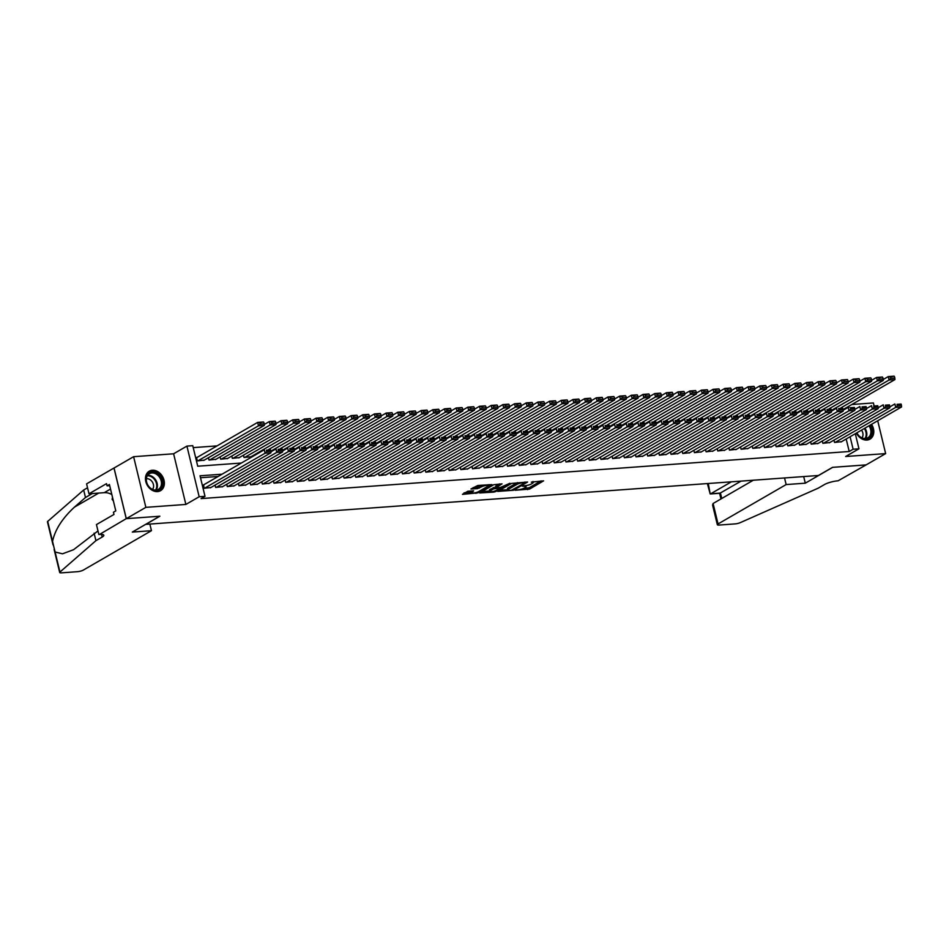 <?xml version="1.0" encoding="UTF-8"?>
<svg xmlns="http://www.w3.org/2000/svg" width="949" height="949" viewBox="0 0 949 949"><rect width="100%" height="100%" fill="white"/><g stroke="black" fill="none" stroke-linecap="round" stroke-linejoin="round"><path stroke-width="1.42" d="M515.165 490.265L529.518 489.103L543.587 480.858L531.298 482.139A4.531 1.008 166.4 0 1 533.243 482.495A4.531 1.008 166.4 0 1 532.508 483.29L531.357 483.954A4.531 1.008 166.4 0 1 525.224 485.651L522.306 486.137L524.156 486.268A4.531 1.008 166.4 0 1 526.102 486.623A4.531 1.008 166.4 0 1 525.366 487.43L524.204 488.094A4.531 1.008 166.4 0 1 518.083 489.779L515.165 490.265M157.498 491.594A11.269 8.79 60 0 0 160.559 490.669A11.269 8.79 60 0 0 163.418 478.355A11.269 8.79 60 0 0 152.338 470.241A11.269 8.79 60 0 0 149.278 471.167A11.269 8.79 60 0 0 146.419 483.492A11.269 8.79 60 0 0 157.498 491.594M856.366 433.088A11.269 8.79 60 0 0 866.923 440.051A11.269 8.79 60 0 0 869.984 439.126A11.269 8.79 60 0 0 871.538 424.322M467.857 491.238L462.448 494.37L477.881 492.851L491.95 484.607L477.81 485.485L470.977 488.972L477.371 488.664L481.618 486.79A3.796 0.842 166.4 0 1 485.663 485.508A3.796 0.842 166.4 0 1 488.367 485.674A3.796 0.842 166.4 0 1 487.75 486.339L478.64 491.606A3.796 0.842 166.4 0 1 474.595 492.887A3.796 0.842 166.4 0 1 471.89 492.721A3.796 0.842 166.4 0 1 472.507 492.057L473.646 490.811L467.857 491.238M126.3 518.664L114.046 468.011L133.607 456.694L145.861 507.347L126.3 518.664L159.871 516.22L145.778 524.37L818.418 475.496L832.51 467.347L866.081 464.915L885.654 453.598L845.654 456.505L858.964 448.806L853.127 449.233L849.213 451.499L201.093 498.593L205.008 496.327L199.171 496.754L186.917 446.101L192.754 445.674L197.724 466.208L241.366 463.041M145.861 507.347L185.862 504.441L199.171 496.754M497.715 491.416L513.528 490.265L527.597 482.021L511.547 483.421L497.715 491.416M493.8 492.092L479.66 492.958L493.717 484.714L502.033 483.871L495.959 487.62L500.408 487.454L509.933 483.255L495.71 491.558L493.8 492.092L493.61 491.333M885.654 453.598L877.706 420.751M874.005 405.484L873.4 402.945L851.811 404.511M197.084 457.442L196.49 457.477L197.321 460.906L204.272 460.135M833.981 440.134L834.551 442.459L841.49 441.7M822.309 440.977L822.866 443.313L829.817 442.542M810.624 441.831L811.193 444.156L818.133 443.397M798.951 442.673L799.509 445.01L806.46 444.239M787.267 443.527L787.836 445.852L794.776 445.093M775.594 444.369L776.152 446.706L783.103 445.935M763.921 445.223L764.479 447.548L771.418 446.789M752.237 446.066L752.806 448.403L759.746 447.631M740.564 446.92L741.122 449.257L748.073 448.486M728.879 447.774L729.449 450.099L736.388 449.328M717.207 448.616L717.764 450.953L724.716 450.182M705.522 449.47L706.092 451.795L713.031 451.024M693.849 450.312L694.419 452.649L701.358 451.878M682.177 451.166L682.734 453.492L689.674 452.72M670.492 452.009L671.062 454.346L678.001 453.575M658.82 452.863L659.377 455.188L666.328 454.417M647.135 453.705L647.704 456.042L654.644 455.271M635.462 454.559L636.02 456.884L642.971 456.125M623.778 455.401L624.347 457.738L631.287 456.967M612.105 456.255L612.674 458.581L619.614 457.821M600.432 457.098L600.99 459.435L607.929 458.664M588.748 457.952L589.317 460.277L596.257 459.518M577.075 458.794L577.633 461.131L584.584 460.36M565.39 459.648L565.96 461.973L572.899 461.214M553.718 460.49L554.275 462.827L561.227 462.056M542.033 461.344L542.603 463.67L549.542 462.91M530.361 462.187L530.93 464.524L537.869 463.753M518.688 463.041L519.245 465.378L526.185 464.607M507.003 463.895L507.573 466.22L514.512 465.449M495.331 464.737L495.888 467.074L502.84 466.303M483.646 465.591L484.215 467.916L491.155 467.145M471.973 466.433L472.531 468.77L479.482 467.999M460.289 467.288L460.858 469.613L467.798 468.842M448.616 468.13L449.185 470.467L456.125 469.696M436.943 468.984L437.501 471.309L444.452 470.538M425.259 469.826L425.828 472.163L432.768 471.392M413.586 470.68L414.144 473.005L421.095 472.246M401.901 471.523L402.471 473.859L409.41 473.088M390.229 472.377L390.786 474.702L397.738 473.942M378.544 473.219L379.114 475.556L386.053 474.785M366.872 474.073L367.441 476.398L374.381 475.639M355.199 474.915L355.756 477.252L362.708 476.481M343.514 475.769L344.084 478.094L351.023 477.335M331.842 476.612L332.399 478.948L339.351 478.177M320.157 477.466L320.726 479.791L327.666 479.031M308.484 478.32L309.042 480.645L315.993 479.874M296.8 479.162L297.369 481.499L304.309 480.728M285.127 480.016L285.696 482.341L292.636 481.57M273.454 480.858L274.012 483.195L280.963 482.424M261.77 481.712L262.339 484.037L269.279 483.266M250.097 482.555L250.655 484.892L257.606 484.12M238.413 483.409L238.982 485.734L245.921 484.963M226.74 484.251L227.297 486.588L234.249 485.817M215.055 485.105L215.625 487.43L222.564 486.659M849.213 451.499L846.176 438.984M218.163 476.457L200.512 477.738M203.703 484.82L203.952 488.284L210.892 487.513M217.048 445.888L193.228 447.62M255.151 454.334L255.305 454.974M250.975 456.742L244.035 457.513L243.466 455.176M239.302 457.584L232.363 458.355L231.793 456.03M227.618 458.438L220.678 459.209L220.121 456.872M215.945 459.28L209.005 460.051L208.436 457.726M185.862 504.441L173.608 453.788L133.607 456.694M173.608 453.788L186.917 446.101M222.078 474.192L200.037 475.793L205.008 496.327M853.127 449.233L850.09 436.718M848.679 406.326L848.916 407.311M855.31 433.705L858.964 448.806M843.625 409.992L843.471 409.339M523.243 488.557L529.198 487.739L541.037 480.882M499.708 490.265L507.739 489.684M511.428 490.265L524.916 482.875L522.982 482.744A4.531 1.008 166.4 0 0 516.861 484.429L508.557 489.233A4.531 1.008 166.4 0 0 507.822 490.028A4.531 1.008 166.4 0 0 509.767 490.384L511.428 490.265M517.502 482.602A4.531 1.008 166.4 0 0 516.529 483.065L516.861 484.429M507.822 490.028L507.49 488.664A4.531 1.008 166.4 0 1 508.225 487.857L516.529 483.065M489.66 491.001L481.878 491.558M499.482 483.907L495.864 485.995L495.959 487.62M490.372 490.74A3.796 0.842 166.4 0 0 489.755 491.404A3.796 0.842 166.4 0 0 492.46 491.57A3.796 0.842 166.4 0 0 496.505 490.289L499.34 488.071L493.575 488.877L490.372 490.74L490.04 489.364A3.796 0.842 166.4 0 0 489.423 490.04L489.755 491.404M490.04 489.364L495.793 486.932M471.795 490.953A3.796 0.842 166.4 0 0 471.558 491.357L471.89 492.721M481.712 485.2A3.796 0.842 166.4 0 0 481.285 485.413L481.618 486.79M473.195 487.572L477.05 487.288L481.285 485.413M488.272 485.283L489.399 484.642M464.049 492.851L471.783 492.294M840.873 407.892L889.083 380.015L894.931 379.588L843.044 409.588M890.731 378.331L889.083 380.015L888.264 376.587L894.1 376.16L890.399 376.967L890.731 378.331L894.824 378.034L894.492 376.67M883.187 379.517L888.264 376.587L890.399 376.967M894.931 379.588L894.824 378.034M835.132 442.424L895.714 407.382L894.883 403.966L889.806 406.896M840.968 441.997L901.55 406.967L895.714 407.382L897.351 405.709L901.443 405.413L901.111 404.049L897.03 404.345L897.351 405.709M897.03 404.345L901.111 404.049M901.443 405.413L901.55 406.967M869.889 425.271A9.751 7.604 -120 0 1 869.592 437.453A9.751 7.604 -120 0 1 856.769 432.863M856.864 432.803A9.027 7.034 60 0 0 867.849 437.774A9.027 7.034 60 0 0 868.774 437.109A9.027 7.034 60 0 0 869.011 425.781M861.953 437.869A6.429 5.018 60 0 0 861.526 430.111M869.035 439.577A11.198 8.731 60 0 0 869.32 439.423A11.198 8.731 60 0 0 870.47 438.592A11.198 8.731 60 0 0 870.862 424.701M148.412 473.563A9.751 7.604 -120 0 1 160.001 476.173A9.751 7.604 -120 0 1 160.167 488.996A9.751 7.604 -120 0 1 148.59 486.398A9.751 7.604 -120 0 1 148.412 473.563M159.349 488.652A9.027 7.034 60 0 0 159.61 477.371A9.027 7.034 60 0 0 149.384 473.693A9.027 7.034 60 0 0 148.459 474.37A9.027 7.034 60 0 0 148.198 485.651A9.027 7.034 60 0 0 158.424 489.328A9.027 7.034 60 0 0 159.349 488.652M152.528 489.411A6.429 5.018 60 0 0 152.528 482.306A6.429 5.018 60 0 0 146.36 478.759M159.622 491.131A11.198 8.731 60 0 0 159.895 490.977A11.198 8.731 60 0 0 161.045 490.147A11.198 8.731 60 0 0 161.377 476.149A11.198 8.731 60 0 0 148.685 471.594A11.198 8.731 60 0 0 148.412 471.76M112.54 497.466L112.101 499.304L113.405 501.025M112.884 498.854L112.101 499.304M731.394 481.819L710.742 493.765L720.433 493.065L721.75 498.486M805.286 483.183L786.14 484.571L718.049 523.955A4.33 0.961 166.4 0 0 717.337 524.714A4.33 0.961 166.4 0 0 719.2 525.058L735.143 523.895A4.33 0.961 166.4 0 0 740.327 522.614L818.192 488.177L824.456 484.559A10.107 2.242 -13.6 0 1 838.109 480.799L866.14 464.88L832.688 467.335L805.286 483.183L803.696 476.576M786.14 484.571L784.538 477.964M753.304 480.23L713.09 503.492L718.049 523.955M741.086 481.119L719.888 493.266L710.196 493.966L708.262 483.504M717.337 524.714L712.58 505.07L713.09 503.492M707.385 483.563L710.196 493.966M151.449 530.693L83.358 570.064A4.33 0.961 166.4 0 1 77.51 571.678L61.566 572.84A4.33 0.961 166.4 0 1 59.704 572.496A4.33 0.961 166.4 0 1 59.953 572.057L95.92 540.657L102.184 537.039A10.107 2.242 166.4 0 0 103.832 535.26A10.107 2.242 166.4 0 0 99.491 534.465L126.241 518.664L159.693 516.244L132.302 532.081L151.449 530.693L149.859 524.073M53.025 544.88L47.45 521.843A4.33 0.961 -13.6 0 1 47.699 521.404L83.666 490.004L85.481 497.501L74.449 507.134C62.302 518.344 54.995 529.779 52.539 541.428L55.101 552.021L62.504 553.801L73.559 549.708L97.972 530.93M94.105 533.16L95.92 540.657M83.666 490.004L87.533 487.774M92.278 493.551A10.107 2.242 166.4 0 1 91.745 493.883L85.481 497.501M126.241 518.664L113.987 468.023L86.596 483.86L88.992 493.788L106.525 483.646L107.059 485.841L109.681 485.651M98.85 534.512L96.442 524.583L113.975 514.453L113.441 512.258L115.79 510.894L109.408 484.476L107.059 485.841M88.992 493.788L104.236 492.673A16.252 12.669 -120 0 1 111.84 494.559M829.201 408.734L877.41 380.857L883.246 380.43L831.36 410.442M879.059 379.185L877.41 380.857L876.579 377.441L882.416 377.014L878.727 377.809L879.059 379.185L883.139 378.876L882.807 377.512M871.502 380.371L876.579 377.441L878.727 377.809M883.246 380.43L883.139 378.876M817.516 409.588L865.737 381.712L871.573 381.284L819.687 411.285M867.374 380.027L865.737 381.712L864.907 378.283L870.743 377.856L867.042 378.663L867.374 380.027L871.467 379.73L871.135 378.366M859.83 381.213L864.907 378.283L867.042 378.663M871.573 381.284L871.467 379.73M805.843 410.431L854.053 382.554L859.889 382.127L808.002 412.139M855.701 380.881L854.053 382.554L853.222 379.137L859.07 378.71L855.369 379.505L855.701 380.881L859.782 380.585L859.45 379.209M848.157 382.067L853.222 379.137L855.369 379.505M859.889 382.127L859.782 380.585M794.159 411.285L842.38 383.408L848.216 382.981L796.33 412.981M844.017 381.723L842.38 383.408L841.549 379.98L847.386 379.553L843.685 380.359L844.017 381.723L848.109 381.427L847.777 380.063M836.472 382.91L841.549 379.98L843.685 380.359M848.216 382.981L848.109 381.427M823.447 443.266L884.029 408.236L883.211 404.82L878.133 407.75M829.296 442.839L889.877 407.809L884.029 408.236L885.678 406.552L889.771 406.255L889.438 404.891L885.346 405.187L885.678 406.552M885.346 405.187L889.438 404.891M889.771 406.255L889.877 407.809M811.775 444.12L872.356 409.09L871.526 405.662L866.449 408.592M817.611 443.693L878.193 408.663L872.356 409.09L874.005 407.406L878.086 407.109L877.754 405.745L873.673 406.042L874.005 407.406M873.673 406.042L877.754 405.745M878.086 407.109L878.193 408.663M800.102 444.962L860.684 409.932L859.853 406.516L854.776 409.446M805.938 444.547L866.52 409.505L860.684 409.932L862.321 408.26L866.413 407.963L866.081 406.587L861.989 406.884L862.321 408.26M861.989 406.884L866.081 406.587M866.413 407.963L866.52 409.505M788.417 445.816L848.999 410.787L848.169 407.358L843.103 410.288M794.254 445.389L854.835 410.359L848.999 410.787L850.648 409.102L854.729 408.805L854.397 407.441L850.316 407.738L850.648 409.102M850.316 407.738L854.397 407.441M854.729 408.805L854.835 410.359M782.486 412.127L830.695 384.25L836.544 383.823L784.645 413.835M832.344 382.577L830.695 384.25L829.877 380.834L835.713 380.407L832.012 381.201L832.344 382.577L836.437 382.281L836.105 380.905M824.8 383.764L829.877 380.834L832.012 381.201M836.544 383.823L836.437 382.281M776.745 446.659L837.326 411.629L836.496 408.212L831.419 411.142M782.581 446.244L843.163 411.202L837.326 411.629L838.963 409.956L843.056 409.66L842.724 408.284L838.631 408.58L838.963 409.956M838.631 408.58L842.724 408.284M843.056 409.66L843.163 411.202M770.813 412.981L819.023 385.104L824.859 384.677L772.972 414.677M820.671 383.42L819.023 385.104L818.192 381.676L824.029 381.249L820.339 382.056L820.671 383.42L824.752 383.123L824.42 381.759M813.115 384.618L818.192 381.676L820.339 382.056M824.859 384.677L824.752 383.123M765.06 447.513L825.642 412.483L824.811 409.055L819.746 411.985M770.896 447.086L831.478 412.056L825.642 412.483L827.291 410.798L831.371 410.502L831.051 409.138L826.959 409.434L827.291 410.798M826.959 409.434L831.051 409.138M831.371 410.502L831.478 412.056M759.129 413.823L807.338 385.946L813.186 385.519L761.3 415.532M808.987 384.274L807.338 385.946L806.52 382.53L812.356 382.103L808.655 382.898L808.987 384.274L813.079 383.977L812.747 382.601M801.442 385.46L806.52 382.53L808.655 382.898M813.186 385.519L813.079 383.977M753.387 448.355L813.969 413.325L813.139 409.909L808.062 412.839M759.224 447.94L819.806 412.898L813.969 413.325L815.606 411.652L819.699 411.356L819.367 409.98L815.286 410.276L815.606 411.652M815.286 410.276L819.367 409.98M819.699 411.356L819.806 412.898M747.456 414.677L795.665 386.801L801.502 386.373L749.615 416.374M797.314 385.116L795.665 386.801L794.835 383.372L800.671 382.945L796.982 383.752L797.314 385.116L801.395 384.82L801.063 383.455M789.77 386.314L794.835 383.372L796.982 383.752M801.502 386.373L801.395 384.82M741.703 449.209L802.285 414.179L801.466 410.751L796.389 413.693M747.551 448.782L808.133 413.752L802.285 414.179L803.933 412.495L808.026 412.198L807.694 410.834L803.601 411.131L803.933 412.495M803.601 411.131L807.694 410.834M808.026 412.198L808.133 413.752M735.772 415.532L783.993 387.643L789.829 387.216L737.942 417.228M785.63 385.97L783.993 387.643L783.162 384.226L788.999 383.799L785.298 384.594L785.63 385.97L789.722 385.674L789.39 384.298M778.085 387.156L783.162 384.226L785.298 384.594M789.829 387.216L789.722 385.674M730.03 450.051L790.612 415.021L789.782 411.605L784.704 414.535M735.866 449.636L796.448 414.594L790.612 415.021L792.261 413.349L796.341 413.052L796.009 411.676L791.929 411.973L792.261 413.349M791.929 411.973L796.009 411.676M796.341 413.052L796.448 414.594M724.099 416.374L772.308 388.497L778.144 388.07L726.258 418.07M773.957 386.812L772.308 388.497L771.478 385.069L777.326 384.653L773.625 385.448L773.957 386.812L778.038 386.516L777.706 385.152M766.412 388.011L771.478 385.069L773.625 385.448M778.144 388.07L778.038 386.516M718.357 450.905L778.939 415.876L778.109 412.447L773.032 415.389M724.194 450.478L784.776 415.448L778.939 415.876L780.576 414.191L784.669 413.894L784.337 412.53L780.244 412.827L780.576 414.191M780.244 412.827L784.337 412.53M784.669 413.894L784.776 415.448M712.426 417.228L760.635 389.339L766.472 388.924L714.585 418.924M762.272 387.667L760.635 389.339L759.805 385.923L765.641 385.496L761.94 386.29L762.272 387.667L766.365 387.37L766.033 385.994M754.728 388.853L759.805 385.923L761.94 386.29M766.472 388.924L766.365 387.37M706.673 451.76L767.255 416.718L766.424 413.301L761.359 416.231M712.509 451.333L773.091 416.303L767.255 416.718L768.904 415.045L772.984 414.749L772.652 413.373L768.571 413.669L768.904 415.045M768.571 413.669L772.652 413.373M772.984 414.749L773.091 416.303M700.742 418.07L748.951 390.193L754.799 389.766L702.901 419.778M750.6 388.509L748.951 390.193L748.132 386.765L753.969 386.35L750.268 387.145L750.6 388.509L754.692 388.212L754.36 386.848M743.055 389.707L748.132 386.765L750.268 387.145M754.799 389.766L754.692 388.212M695 452.602L755.582 417.572L754.752 414.144L749.674 417.086M700.837 452.175L761.418 417.145L755.582 417.572L757.219 415.887L761.312 415.591L760.979 414.227L756.887 414.523L757.219 415.887M756.887 414.523L760.979 414.227M761.312 415.591L761.418 417.145M689.069 418.924L737.278 391.035L743.114 390.62L691.228 420.621M738.927 389.363L737.278 391.035L736.448 387.619L742.284 387.192L738.595 387.987L738.927 389.363L743.008 389.066L742.676 387.69M731.371 390.549L736.448 387.619L738.595 387.987M743.114 390.62L743.008 389.066M683.316 453.456L743.897 418.414L743.067 414.998L738.002 417.928M689.164 453.029L749.734 417.999L743.897 418.414L745.546 416.741L749.627 416.445L749.307 415.069L745.214 415.365L745.546 416.741M745.214 415.365L749.307 415.069M749.627 416.445L749.734 417.999M677.384 419.766L725.594 391.89L731.442 391.463L679.555 421.475M727.242 390.205L725.594 391.89L724.775 388.461L730.611 388.046L726.91 388.841L727.242 390.205L731.335 389.909L731.003 388.544M719.698 391.403L724.775 388.461L726.91 388.841M731.442 391.463L731.335 389.909M671.643 454.298L732.225 419.268L731.394 415.84L726.317 418.782M677.479 453.871L738.061 418.841L732.225 419.268L733.862 417.584L737.954 417.287L737.622 415.923L733.541 416.22L733.862 417.584M733.541 416.22L737.622 415.923M737.954 417.287L738.061 418.841M665.712 420.621L713.921 392.732L719.757 392.317L667.871 422.317M715.57 391.059L713.921 392.732L713.09 389.315L718.927 388.888L715.238 389.683L715.57 391.059L719.65 390.763L719.318 389.387M708.025 392.245L713.09 389.315L715.238 389.683M719.757 392.317L719.65 390.763M659.958 455.152L720.54 420.11L719.722 416.694L714.644 419.624M665.807 454.725L726.388 419.695L720.54 420.11L722.189 418.438L726.282 418.141L725.949 416.765L721.857 417.062L722.189 418.438M721.857 417.062L725.949 416.765M726.282 418.141L726.388 419.695M654.027 421.463L702.248 393.586L708.084 393.159L656.198 423.171M703.885 391.901L702.248 393.586L701.418 390.158L707.254 389.742L703.553 390.537L703.885 391.901L707.978 391.605L707.646 390.241M696.341 393.1L701.418 390.158L703.553 390.537M708.084 393.159L707.978 391.605M648.286 455.994L708.867 420.965L708.037 417.536L702.96 420.478M654.122 455.567L714.704 420.537L708.867 420.965L710.516 419.28L714.597 418.983L714.265 417.619L710.184 417.916L710.516 419.28M710.184 417.916L714.265 417.619M714.597 418.983L714.704 420.537M642.354 422.317L690.564 394.428L696.4 394.013L644.513 424.013M692.212 392.756L690.564 394.428L689.733 391.012L695.581 390.585L691.88 391.391L692.212 392.756L696.293 392.459L695.961 391.095M684.668 393.942L689.733 391.012L691.88 391.391M696.4 394.013L696.293 392.459M636.613 456.849L697.195 421.807L696.364 418.39L691.287 421.32M642.449 456.422L703.031 421.392L697.195 421.807L698.832 420.134L702.924 419.838L702.592 418.462L698.5 418.77L698.832 420.134M698.5 418.77L702.592 418.462M702.924 419.838L703.031 421.392M630.682 423.159L678.891 395.282L684.727 394.855L632.841 424.867M680.528 393.598L678.891 395.282L678.061 391.854L683.897 391.439L680.208 392.234L680.528 393.598L684.62 393.301L684.288 391.937M672.983 394.796L678.061 391.854L680.208 392.234M684.727 394.855L684.62 393.301M624.928 457.691L685.51 422.661L684.68 419.233L679.614 422.175M630.765 457.264L691.346 422.234L685.51 422.661L687.159 420.976L691.24 420.68L690.908 419.316L686.827 419.612L687.159 420.976M686.827 419.612L690.908 419.316M691.24 420.68L691.346 422.234M618.997 424.013L667.206 396.136L673.055 395.709L621.156 425.71M668.855 394.452L667.206 396.136L666.388 392.708L672.224 392.281L668.523 393.088L668.855 394.452L672.948 394.155L672.616 392.791M661.311 395.638L666.388 392.708L668.523 393.088M673.055 395.709L672.948 394.155M613.256 458.545L673.837 423.503L673.007 420.087L667.93 423.017M619.092 458.118L679.674 423.088L673.837 423.503L675.474 421.831L679.567 421.534L679.235 420.17L675.142 420.466L675.474 421.831M675.142 420.466L679.235 420.17M679.567 421.534L679.674 423.088M607.324 424.855L655.534 396.979L661.37 396.552L609.483 426.564M657.183 395.306L655.534 396.979L654.703 393.562L660.54 393.135L656.85 393.93L657.183 395.306L661.263 394.998L660.931 393.633M649.626 396.492L654.703 393.562L656.85 393.93M661.37 396.552L661.263 394.998M601.571 459.387L662.153 424.357L661.323 420.941L656.257 423.871M607.419 458.96L667.989 423.93L662.153 424.357L663.802 422.673L667.882 422.376L667.562 421.012L663.47 421.309L663.802 422.673M663.47 421.309L667.562 421.012M667.882 422.376L667.989 423.93M595.64 425.71L643.849 397.833L649.697 397.406L597.811 427.406M645.498 396.148L643.849 397.833L643.031 394.404L648.867 393.977L645.166 394.784L645.498 396.148L649.591 395.852L649.258 394.487M637.953 397.334L643.031 394.404L645.166 394.784M649.697 397.406L649.591 395.852M589.898 460.241L650.48 425.211L649.65 421.783L644.573 424.713M595.735 459.814L656.317 424.784L650.48 425.211L652.129 423.527L656.21 423.23L655.878 421.866L651.797 422.163L652.129 423.527M651.797 422.163L655.878 421.866M656.21 423.23L656.317 424.784M583.967 426.552L632.176 398.675L638.013 398.248L586.126 428.26M633.825 397.002L632.176 398.675L631.346 395.258L637.182 394.831L633.493 395.626L633.825 397.002L637.906 396.706L637.574 395.33M626.281 398.189L631.346 395.258L633.493 395.626M638.013 398.248L637.906 396.706M578.214 461.084L638.796 426.054L637.977 422.637L632.9 425.567M584.062 460.668L644.644 425.627L638.796 426.054L640.445 424.381L644.537 424.084L644.205 422.708L640.112 423.005L640.445 424.381M640.112 423.005L644.205 422.708M644.537 424.084L644.644 425.627M572.283 427.406L620.504 399.529L626.34 399.102L574.453 429.102M622.141 397.845L620.504 399.529L619.673 396.101L625.51 395.674L621.809 396.48L622.141 397.845L626.233 397.548L625.901 396.184M614.596 399.031L619.673 396.101L621.809 396.48M626.34 399.102L626.233 397.548M566.541 461.938L627.123 426.908L626.293 423.479L621.215 426.409M572.377 461.511L632.959 426.481L627.123 426.908L628.772 425.223L632.853 424.927L632.52 423.562L628.44 423.859L628.772 425.223M628.44 423.859L632.52 423.562M632.853 424.927L632.959 426.481M560.61 428.248L608.819 400.371L614.655 399.944L562.769 429.956M610.468 398.699L608.819 400.371L607.989 396.955L613.837 396.528L610.136 397.323L610.468 398.699L614.549 398.402L614.228 397.026M602.923 399.885L607.989 396.955L610.136 397.323M614.655 399.944L614.549 398.402M554.868 462.78L615.45 427.75L614.62 424.333L609.543 427.264M560.705 462.365L621.287 427.323L615.45 427.75L617.087 426.077L621.18 425.781L620.848 424.405L616.755 424.701L617.087 426.077M616.755 424.701L620.848 424.405M621.18 425.781L621.287 427.323M548.937 429.102L597.146 401.225L602.983 400.798L551.096 430.799M598.783 399.541L597.146 401.225L596.316 397.797L602.152 397.37L598.463 398.177L598.783 399.541L602.876 399.244L602.544 397.88M591.239 400.739L596.316 397.797L598.463 398.177M602.983 400.798L602.876 399.244M543.184 463.634L603.766 428.604L602.935 425.176L597.87 428.106M549.02 463.207L609.602 428.177L603.766 428.604L605.415 426.92L609.495 426.623L609.163 425.259L605.082 425.555L605.415 426.92M605.082 425.555L609.163 425.259M609.495 426.623L609.602 428.177M537.253 429.944L585.462 402.068L591.31 401.641L539.412 431.653M587.111 400.395L585.462 402.068L584.643 398.651L590.48 398.224L586.779 399.019L587.111 400.395L591.203 400.098L590.871 398.722M579.566 401.581L584.643 398.651L586.779 399.019M591.31 401.641L591.203 400.098M531.511 464.476L592.093 429.446L591.263 426.03L586.185 428.96M537.348 464.061L597.929 429.019L592.093 429.446L593.73 427.774L597.823 427.477L597.49 426.101L593.398 426.398L593.73 427.774M593.398 426.398L597.49 426.101M597.823 427.477L597.929 429.019M525.58 430.799L573.789 402.922L579.625 402.495L527.739 432.495M575.438 401.237L573.789 402.922L572.959 399.493L578.795 399.066L575.106 399.873L575.438 401.237L579.519 400.941L579.187 399.576M567.882 402.435L572.959 399.493L575.106 399.873M579.625 402.495L579.519 400.941M519.827 465.33L580.408 430.3L579.578 426.872L574.513 429.814M525.675 464.903L586.245 429.873L580.408 430.3L582.057 428.616L586.138 428.319L585.818 426.955L581.725 427.252L582.057 428.616M581.725 427.252L585.818 426.955M586.138 428.319L586.245 429.873M513.895 431.653L562.105 403.764L567.953 403.337L516.066 433.349M563.753 402.091L562.105 403.764L561.286 400.348L567.122 399.92L563.421 400.715L563.753 402.091L567.846 401.795L567.514 400.419M556.209 403.278L561.286 400.348L563.421 400.715M567.953 403.337L567.846 401.795M508.154 466.173L568.736 431.143L567.905 427.726L562.828 430.656M513.99 465.757L574.572 430.716L568.736 431.143L570.385 429.47L574.465 429.173L574.133 427.797L570.052 428.094L570.385 429.47M570.052 428.094L574.133 427.797M574.465 429.173L574.572 430.716M502.223 432.495L550.432 404.618L556.268 404.191L504.382 434.191M552.081 402.934L550.432 404.618L549.601 401.19L555.438 400.775L551.749 401.569L552.081 402.934L556.161 402.637L555.829 401.273M544.536 404.132L549.601 401.19L551.749 401.569M556.268 404.191L556.161 402.637M496.469 467.027L557.051 431.997L556.233 428.568L551.155 431.51M502.318 466.6L562.899 431.57L557.051 431.997L558.7 430.312L562.793 430.016L562.46 428.651L558.368 428.948L558.7 430.312M558.368 428.948L562.46 428.651M562.793 430.016L562.899 431.57M490.538 433.349L538.759 405.46L544.596 405.045L492.709 435.045M540.396 403.788L538.759 405.46L537.929 402.044L543.765 401.617L540.064 402.412L540.396 403.788L544.489 403.491L544.157 402.115M532.852 404.974L537.929 402.044L540.064 402.412M544.596 405.045L544.489 403.491M484.797 467.881L545.378 432.839L544.548 429.423L539.471 432.353M490.633 467.454L551.215 432.424L545.378 432.839L547.027 431.166L551.108 430.87L550.776 429.494L546.695 429.79L547.027 431.166M546.695 429.79L550.776 429.494M551.108 430.87L551.215 432.424M478.865 434.191L527.075 406.314L532.911 405.887L481.024 435.899M528.723 404.63L527.075 406.314L526.244 402.886L532.092 402.471L528.391 403.266L528.723 404.63L532.804 404.333L532.484 402.969M521.179 405.828L526.244 402.886L528.391 403.266M532.911 405.887L532.804 404.333M473.124 468.723L533.706 433.693L532.875 430.265L527.798 433.207M478.96 468.296L539.542 433.266L533.706 433.693L535.343 432.009L539.435 431.712L539.103 430.348L535.011 430.644L535.343 432.009M535.011 430.644L539.103 430.348M539.435 431.712L539.542 433.266M467.193 435.045L515.402 407.157L521.238 406.741L469.352 436.742M517.039 405.484L515.402 407.157L514.572 403.74L520.408 403.313L516.719 404.108L517.039 405.484L521.131 405.187L520.799 403.811M509.494 406.67L514.572 403.74L516.719 404.108M521.238 406.741L521.131 405.187M461.439 469.577L522.021 434.535L521.191 431.119L516.126 434.049M467.276 469.15L527.858 434.12L522.021 434.535L523.67 432.863L527.751 432.566L527.419 431.19L523.338 431.487L523.67 432.863M523.338 431.487L527.419 431.19M527.751 432.566L527.858 434.12M455.508 435.888L503.717 408.011L509.566 407.584L457.679 437.596M505.366 406.326L503.717 408.011L502.899 404.582L508.735 404.167L505.034 404.962L505.366 406.326L509.459 406.03L509.127 404.665M497.822 407.524L502.899 404.582L505.034 404.962M509.566 407.584L509.459 406.03M449.767 470.419L510.348 435.389L509.518 431.961L504.441 434.903M455.603 469.992L516.185 434.962L510.348 435.389L511.986 433.705L516.078 433.408L515.746 432.044L511.653 432.341L511.986 433.705M511.653 432.341L515.746 432.044M516.078 433.408L516.185 434.962M443.835 436.742L492.045 408.853L497.881 408.438L445.994 438.438M493.694 407.18L492.045 408.853L491.214 405.437L497.051 405.009L493.361 405.804L493.694 407.18L497.774 406.884L497.442 405.508M486.137 408.367L491.214 405.437L493.361 405.804M497.881 408.438L497.774 406.884M438.082 471.273L498.664 436.232L497.845 432.815L492.768 435.745M443.93 470.846L504.512 435.816L498.664 436.232L500.313 434.559L504.405 434.262L504.073 432.886L499.981 433.183L500.313 434.559M499.981 433.183L504.073 432.886M504.405 434.262L504.512 435.816M432.151 437.584L480.372 409.707L486.208 409.28L434.322 439.292M482.009 408.023L480.372 409.707L479.542 406.279L485.378 405.864L481.677 406.658L482.009 408.023L486.102 407.726L485.769 406.362M474.464 409.221L479.542 406.279L481.677 406.658M486.208 409.28L486.102 407.726M426.409 472.116L486.991 437.086L486.161 433.657L481.084 436.599M432.246 471.689L492.828 436.659L486.991 437.086L488.64 435.401L492.721 435.105L492.389 433.74L488.308 434.037L488.64 435.401M488.308 434.037L492.389 433.74M492.721 435.105L492.828 436.659M420.478 438.438L468.687 410.549L474.524 410.134L422.637 440.134M470.336 408.877L468.687 410.549L467.857 407.133L473.705 406.706L470.004 407.512L470.336 408.877L474.417 408.58L474.085 407.216M462.792 410.063L467.857 407.133L470.004 407.512M474.524 410.134L474.417 408.58M414.737 472.97L475.307 437.928L474.488 434.512L469.411 437.442M420.573 472.543L481.155 437.513L475.307 437.928L476.956 436.255L481.048 435.959L480.716 434.583L476.623 434.891L476.956 436.255M476.623 434.891L480.716 434.583M481.048 435.959L481.155 437.513M408.794 439.28L457.015 411.403L462.851 410.976L410.964 440.988M458.652 409.719L457.015 411.403L456.184 407.975L462.021 407.56L458.32 408.355L458.652 409.719L462.744 409.422L462.412 408.058M451.107 410.917L456.184 407.975L458.32 408.355M462.851 410.976L462.744 409.422M403.052 473.812L463.634 438.782L462.804 435.354L457.738 438.296M408.889 473.385L469.47 438.355L463.634 438.782L465.283 437.098L469.364 436.801L469.031 435.437L464.951 435.733L465.283 437.098M464.951 435.733L469.031 435.437M469.364 436.801L469.47 438.355M397.121 440.134L445.33 412.257L451.166 411.83L399.28 441.831M446.979 410.573L445.33 412.257L444.5 408.829L450.348 408.402L446.647 409.209L446.979 410.573L451.06 410.276L450.739 408.912M439.434 411.759L444.5 408.829L446.647 409.209M451.166 411.83L451.06 410.276M391.379 474.666L451.961 439.624L451.131 436.208L446.054 439.138M397.216 474.239L457.798 439.209L451.961 439.624L453.598 437.952L457.691 437.655L457.359 436.291L453.266 436.587L453.598 437.952M453.266 436.587L457.359 436.291M457.691 437.655L457.798 439.209M385.448 440.977L433.657 413.1L439.494 412.673L387.607 442.685M435.294 411.427L433.657 413.1L432.827 409.683L438.663 409.256L434.974 410.051L435.294 411.427L439.387 411.119L439.055 409.754M427.75 412.613L432.827 409.683L434.974 410.051M439.494 412.673L439.387 411.119M379.695 475.508L440.277 440.478L439.446 437.062L434.381 439.992M385.531 475.093L446.113 440.051L440.277 440.478L441.926 438.794L446.006 438.497L445.674 437.133L441.593 437.43L441.926 438.794M441.593 437.43L445.674 437.133M446.006 438.497L446.113 440.051M373.764 441.831L421.973 413.954L427.821 413.527L375.934 443.527M423.622 412.269L421.973 413.954L421.154 410.526L426.991 410.098L423.29 410.905L423.622 412.269L427.714 411.973L427.382 410.609M416.077 413.456L421.154 410.526L423.29 410.905M427.821 413.527L427.714 411.973M368.022 476.362L428.604 441.332L427.774 437.904L422.696 440.834M373.859 475.935L434.44 440.905L428.604 441.332L430.241 439.648L434.334 439.351L434.001 437.987L429.909 438.284L430.241 439.648M429.909 438.284L434.001 437.987M434.334 439.351L434.44 440.905M362.091 442.673L410.3 414.796L416.137 414.369L364.25 444.381M411.949 413.123L410.3 414.796L409.47 411.38L415.306 410.953L411.617 411.747L411.949 413.123L416.03 412.827L415.698 411.451M404.393 414.31L409.47 411.38L411.617 411.747M416.137 414.369L416.03 412.827M356.338 477.205L416.919 442.175L416.101 438.758L411.024 441.688M362.186 476.789L422.768 441.748L416.919 442.175L418.568 440.502L422.661 440.206L422.329 438.829L418.236 439.126L418.568 440.502M418.236 439.126L422.329 438.829M422.661 440.206L422.768 441.748M350.406 443.527L398.627 415.65L404.464 415.223L352.577 445.223M400.264 413.966L398.627 415.65L397.797 412.222L403.633 411.795L399.932 412.601L400.264 413.966L404.357 413.669L404.025 412.305M392.72 415.152L397.797 412.222L399.932 412.601M404.464 415.223L404.357 413.669M344.665 478.059L405.247 443.029L404.416 439.601L399.339 442.531M350.501 477.632L411.083 442.602L405.247 443.029L406.896 441.344L410.976 441.048L410.644 439.684L406.563 439.98L406.896 441.344M406.563 439.98L410.644 439.684M410.976 441.048L411.083 442.602M338.734 444.369L386.943 416.492L392.779 416.065L340.893 446.077M388.592 414.82L386.943 416.492L386.113 413.076L391.961 412.649L388.26 413.444L388.592 414.82L392.672 414.523L392.34 413.147M381.047 416.006L386.113 413.076L388.26 413.444M392.779 416.065L392.672 414.523M332.992 478.901L393.562 443.871L392.744 440.455L387.667 443.385M338.829 478.486L399.41 443.444L393.562 443.871L395.211 442.198L399.304 441.902L398.971 440.526L394.879 440.822L395.211 442.198M394.879 440.822L398.971 440.526M399.304 441.902L399.41 443.444M327.049 445.223L375.27 417.346L381.107 416.919L329.22 446.92M376.907 415.662L375.27 417.346L374.44 413.918L380.276 413.491L376.575 414.298L376.907 415.662L381 415.365L380.668 414.001M369.363 416.86L374.44 413.918L376.575 414.298M381.107 416.919L381 415.365M321.308 479.755L381.889 444.725L381.059 441.297L375.994 444.227M327.144 479.328L387.726 444.298L381.889 444.725L383.538 443.041L387.619 442.744L387.287 441.38L383.206 441.676L383.538 443.041M383.206 441.676L387.287 441.38M387.619 442.744L387.726 444.298M315.376 446.066L363.586 418.189L369.422 417.762L317.535 447.774M365.235 416.516L363.586 418.189L362.755 414.772L368.603 414.345L364.902 415.14L365.235 416.516L369.315 416.22L368.995 414.843M357.69 417.702L362.755 414.772L364.902 415.14M369.422 417.762L369.315 416.22M309.635 480.597L370.217 445.567L369.386 442.151L364.309 445.081M315.471 480.182L376.053 445.14L370.217 445.567L371.854 443.895L375.946 443.598L375.614 442.222L371.522 442.519L371.854 443.895M371.522 442.519L375.614 442.222M375.946 443.598L376.053 445.14M303.704 446.92L351.913 419.043L357.749 418.616L305.863 448.616M353.55 417.358L351.913 419.043L351.083 415.615L356.919 415.188L353.23 415.994L353.55 417.358L357.643 417.062L357.31 415.698M346.005 418.556L351.083 415.615L353.23 415.994M357.749 418.616L357.643 417.062M297.95 481.451L358.532 446.421L357.702 442.993L352.637 445.935M303.787 481.024L364.369 445.994L358.532 446.421L360.181 444.737L364.262 444.44L363.93 443.076L359.849 443.373L360.181 444.737M359.849 443.373L363.93 443.076M364.262 444.44L364.369 445.994M292.019 447.774L340.228 419.885L346.077 419.458L294.19 449.47M341.877 418.212L340.228 419.885L339.41 416.469L345.246 416.042L341.545 416.836L341.877 418.212L345.97 417.916L345.638 416.54M334.333 419.399L339.41 416.469L341.545 416.836M346.077 419.458L345.97 417.916M286.278 482.294L346.859 447.264L346.029 443.847L340.952 446.777M292.114 481.878L352.696 446.837L346.859 447.264L348.497 445.591L352.589 445.295L352.257 443.918L348.176 444.215L348.497 445.591M348.176 444.215L352.257 443.918M352.589 445.295L352.696 446.837M280.346 448.616L328.556 420.739L334.392 420.312L282.505 450.312M330.205 419.055L328.556 420.739L327.725 417.311L333.562 416.896L329.872 417.69L330.205 419.055L334.285 418.758L333.953 417.394M322.648 420.253L327.725 417.311L329.872 417.69M334.392 420.312L334.285 418.758M274.593 483.148L335.175 448.118L334.356 444.69L329.279 447.631M280.441 482.721L341.023 447.691L335.175 448.118L336.824 446.433L340.916 446.137L340.584 444.773L336.492 445.069L336.824 446.433M336.492 445.069L340.584 444.773M340.916 446.137L341.023 447.691M268.662 449.47L316.883 421.581L322.719 421.166L270.833 451.166M318.52 419.909L316.883 421.581L316.053 418.165L321.889 417.738L318.188 418.533L318.52 419.909L322.613 419.612L322.28 418.236M310.975 421.095L316.053 418.165L318.188 418.533M322.719 421.166L322.613 419.612M262.92 484.002L323.502 448.96L322.672 445.544L317.595 448.474M268.757 483.575L329.339 448.545L323.502 448.96L325.151 447.287L329.232 446.991L328.9 445.615L324.819 445.911L325.151 447.287M324.819 445.911L328.9 445.615M329.232 446.991L329.339 448.545M244.617 457.465L305.198 422.435L311.035 422.008L250.453 457.038M306.847 420.751L305.198 422.435L304.368 419.007L310.216 418.592L306.515 419.387L306.847 420.751L310.928 420.454L310.596 419.09M299.303 421.949L304.368 419.007L306.515 419.387M311.035 422.008L310.928 420.454M251.248 484.844L311.818 449.814L310.999 446.386L305.922 449.328M257.084 484.417L317.666 449.387L311.818 449.814L313.467 448.13L317.559 447.833L317.227 446.469L313.134 446.765L313.467 448.13M313.134 446.765L317.227 446.469M317.559 447.833L317.666 449.387M232.944 458.32L293.526 423.278L299.362 422.863L238.78 457.892M295.163 421.605L293.526 423.278L292.695 419.861L298.532 419.434L294.831 420.229L295.163 421.605L299.255 421.309L298.923 419.933M287.618 422.791L292.695 419.861L294.831 420.229M299.362 422.863L299.255 421.309M239.563 485.698L300.145 450.656L299.315 447.24L294.249 450.17M245.4 485.271L305.981 450.241L300.145 450.656L301.794 448.984L305.875 448.687L305.542 447.311L301.462 447.608L301.794 448.984M301.462 447.608L305.542 447.311M305.875 448.687L305.981 450.241M221.259 459.162L281.841 424.132L287.677 423.705L227.108 458.735M283.49 422.447L281.841 424.132L281.011 420.704L286.859 420.288L283.158 421.083L283.49 422.447L287.571 422.151L287.25 420.787M275.945 423.645L281.011 420.704L283.158 421.083M287.677 423.705L287.571 422.151M227.89 486.54L288.472 451.51L287.642 448.082L282.565 451.024M233.727 486.113L294.309 451.083L288.472 451.51L290.109 449.826L294.202 449.529L293.87 448.165L289.777 448.462L290.109 449.826M289.777 448.462L293.87 448.165M294.202 449.529L294.309 451.083M209.587 460.016L270.168 424.974L276.005 424.559L215.423 459.589M271.817 423.301L270.168 424.974L269.338 421.558L275.174 421.131L271.485 421.925L271.817 423.301L275.898 423.005L275.566 421.629M264.261 424.488L269.338 421.558L271.485 421.925M276.005 424.559L275.898 423.005M216.206 487.395L276.788 452.353L275.957 448.936L270.892 451.866M222.042 486.967L282.624 451.938L276.788 452.353L278.437 450.68L282.517 450.384L282.197 449.007L278.104 449.304L278.437 450.68M278.104 449.304L282.197 449.007M282.517 450.384L282.624 451.938M197.902 460.858L258.484 425.828L264.332 425.401L203.75 460.431M260.133 424.144L258.484 425.828L257.665 422.4L263.502 421.985L259.801 422.779L260.133 424.144L264.225 423.847L263.893 422.483M196.562 457.738L257.665 422.4L259.801 422.779M264.332 425.401L264.225 423.847M204.533 488.237L265.115 453.207L264.285 449.779L203.181 485.117M210.37 487.81L270.951 452.78L265.115 453.207L266.752 451.522L270.845 451.226L270.512 449.862L266.432 450.158L266.752 451.522M266.432 450.158L270.512 449.862M270.845 451.226L270.951 452.78M529.198 487.739L529.518 489.103M527.276 488.261L527.608 489.637M513.362 489.554L513.528 490.265M508.225 487.857L508.557 489.233M495.864 485.995L496.197 487.371M495.508 490.752L495.71 491.558M495.164 486.979L495.497 488.355M493.255 487.513L493.575 488.877M472.234 490.918L472.507 492.057M478.96 486.766L479.292 488.13M477.05 487.288L477.371 488.664M477.691 492.057L477.881 492.851M475.793 492.638L475.971 493.385M864.93 428.141A9.027 7.034 -120 0 1 865.547 438.509M864.942 438.533A8.731 6.809 60 0 0 864.337 428.485M147.605 475.33A9.027 7.034 -120 0 1 155.921 480.348A9.027 7.034 -120 0 1 156.122 490.052M155.517 490.087A8.731 6.809 60 0 0 155.328 480.68A8.731 6.809 60 0 0 147.285 475.829M101.555 534.429L102.184 537.039M47.699 521.404L52.539 541.428M55.101 552.021L59.953 572.057M74.449 507.134L98.755 493.077M110.511 489.043L104.236 492.673M525.853 485.591L526.102 486.623M532.994 481.475L533.243 482.495M524.916 482.056L525.07 482.697M499.779 487.501L499.945 488.189M488.142 484.725L488.367 485.674M719.591 493.29L720.967 498.937M54.117 549.424L59.704 572.496"/></g></svg>
